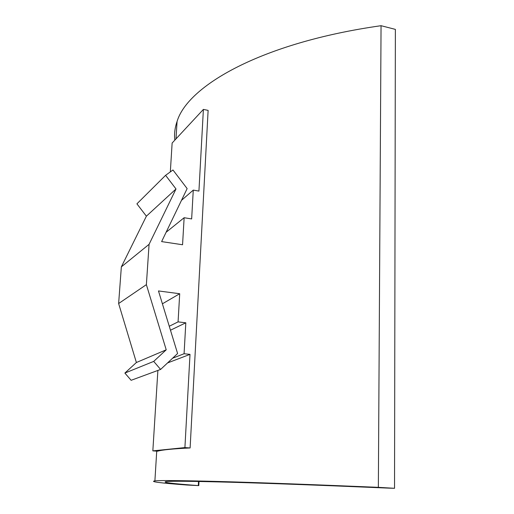 <?xml version="1.0" encoding="UTF-8"?>
<svg xmlns="http://www.w3.org/2000/svg" width="514" height="514" viewBox="0 0 514 514"><rect width="100%" height="100%" fill="white"/><g stroke="black" fill="none" stroke-linecap="round" stroke-linejoin="round"><path stroke-width="0.77" d="M378.355 487.343C310.803 484.496 257.482 482.543 218.379 481.483C181.416 480.519 160.252 480.314 154.894 480.879C149.49 481.644 160.214 483.025 187.057 485.03L198.301 485.595C171.875 483.635 161.242 482.286 166.401 481.554C171.657 481.001 192.827 481.22 229.912 482.216C269.22 483.314 322.265 485.287 389.053 488.139L394.534 488.3L395.369 29.382L381.054 25.7L378.355 487.343L394.534 488.3M174.831 140.142C174.092 134.122 174.837 127.902 177.067 121.484C187.494 86.076 260.971 42.688 381.054 25.7M157.882 370.433L152.838 450.874L157.592 451.202C162.006 449.866 172.845 448.78 190.116 447.957L208.119 110.382L203.39 109.405L172.132 143.04L170.327 171.901M190.116 447.957L184.911 447.591L190.007 354.371L184.076 353.735L185.817 322.805L178.069 321.88L179.707 293.732L158.473 290.943L177.6 353.536L160.606 369.431L153.705 361.4L166.221 349.809L146.374 284.647L149.079 244.323L176.006 188.972L165.598 175.319L172.967 169.986L187.141 188.599L161.621 241.599L182.56 244.754L184.134 217.724L191.651 218.932L193.27 190.116L198.931 191.092L203.39 109.405M190.007 354.371L167.545 362.942M152.838 450.874L184.911 447.591M193.27 190.116L181.487 200.344M184.134 217.724L166.112 232.27M165.598 175.319L136.91 203.833L146.387 216.182L176.006 188.972M149.079 244.323L121.349 266.875L146.387 216.182M146.374 284.647L118.631 303.536L121.349 266.875M166.221 349.809L136.383 362.511L118.631 303.536M153.705 361.4L124.876 373.068L136.383 362.511M160.606 369.431L131.128 380.302L124.876 373.068M179.707 293.732L162.398 303.806M178.069 321.88L169.26 326.262M185.817 322.805L170.475 330.213M184.076 353.735L172.595 358.219M198.513 481.47L198.301 485.595M154.894 480.879L156.725 451.144M175.994 138.889L177.067 121.484M199.002 481.477L198.789 485.64"/></g></svg>
